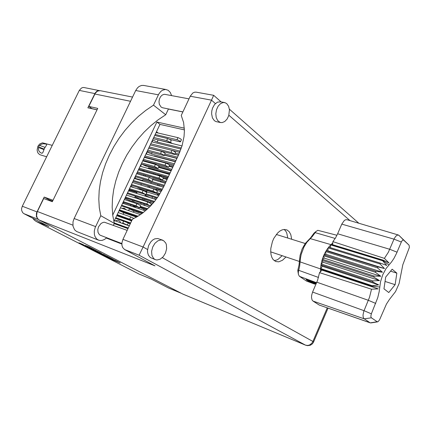 <?xml version="1.0" encoding="UTF-8"?>
<svg xmlns="http://www.w3.org/2000/svg" width="431" height="431" viewBox="0 0 431 431"><rect width="100%" height="100%" fill="white"/><g stroke="black" fill="none" stroke-linecap="round" stroke-linejoin="round"><path stroke-width="0.65" d="M93.942 249.646L85.29 245.422L89.233 247.006L96.447 250.745L86.615 246.742L79.04 242.868L82.817 244.431L86.529 246.597L93.942 249.646M104.922 255.055L99.098 252.588L97.083 251.521L101.339 253.223L97.923 251.467L87.649 247.286L95.052 251.068L104.922 255.055M158.98 161.307L158.818 160.844M153.398 159.389L153.032 159.707M166.872 169.06L166.404 169.518M153.646 174.248L153.479 173.337M147.429 171.608L146.804 172.287M161.092 181.036L160.424 181.844M148.102 187.221L148.032 185.88M141.47 183.897L140.673 184.958M142.44 199.806L142.494 198.475M140.296 194.575L139.569 194.343M135.523 196.245L134.607 197.721M136.783 211.966L136.869 211.125M135.964 207.699L134.343 206.487L132.365 206.497M129.575 208.663L128.589 210.565M130.798 220.656L130.474 220.025M126.547 218.646L125.895 218.932M123.622 221.141L122.619 223.506M168.392 159.933L168.262 159.599M163.15 158.252L162.875 158.479M149.336 162.729L149.153 162.126M143.415 160.558L142.952 160.978M163.193 172.702L163.015 171.931M157.267 170.315L156.717 170.881M143.868 175.843L143.712 174.787M137.349 172.939L136.654 173.741M157.778 185.502L157.671 184.312M151.4 182.448L150.667 183.38M138.184 188.993L138.157 187.496M131.299 185.384L130.555 186.407M152.202 198.217L152.235 196.741M145.543 194.64L144.703 195.906M132.446 201.433L132.511 200.259M130.965 196.547L128.691 195.814M125.259 197.899L124.78 198.594M146.691 209.752L146.718 209.224M145.57 205.732L144.342 204.892L142.677 204.784M139.165 207.71L138.734 208.626M126.698 213.749L126.773 213.081M126.078 209.708L124.22 208.157L121.838 208.27M119.215 210.479L118.983 210.845M137.23 216.712L136.218 217.035M120.739 222.832L119.866 221.313L118.536 220.419L116.963 220.279L115.33 220.887M38.219 219.32L23.91 213.657L48.875 226.49L36.15 221.399L34.275 220.074L32.778 218.215M151.087 279.002L138.486 273.787L150.904 278.911L168.473 287.94L180.972 293.139M106.764 256.003L96.059 251.596L103.569 255.411L113.197 259.338L106.764 256.003M104.28 255.788L114.711 260.168M104.264 255.82L110.595 259.031L120.206 262.969L114.738 260.103M118.304 212.267L118.202 212.575M117.879 215.602L117.965 216.141M124.193 218.334L124.597 217.962M138.179 211.567L138.249 212.461M123.643 202.554L123.713 203.61M130.329 205.819L131.024 205.005M143.825 198.901L143.83 200.253M150.376 202.36L151.173 201.25M129.467 189.613L129.451 191.148M136.395 193.341L137.268 192.059M149.503 186.327L149.385 187.609M151.583 191.919L152.278 192.134M156.318 190.044L156.884 189.128L156.022 189.516L149.39 187.501M135.329 176.758L135.178 178.757M137.101 182.572L138.685 183.051M142.392 180.907L142.984 179.948M155.214 173.833L155.047 174.647M156.453 179.679L158.78 180.363M141.228 163.995L140.889 166.431M142.322 170.153L143.674 170.929L145.161 170.962M148.323 168.521L148.668 167.907M160.952 161.415L160.822 161.803M161.679 167.627L163.166 168.569L164.863 168.505M147.057 151.567L146.583 154.169M147.731 157.865L148.329 158.441M150.575 159.05L151.378 158.845M154.19 156.178L154.325 155.92M166.98 155.666L167.163 155.898M170.531 156.771L170.8 156.658M152.725 139.596L152.256 141.971M128.142 213.55L128.228 214.277M134.467 216.427L134.984 215.904M133.852 200.695L133.89 201.907M140.479 204.068L141.233 203.103M139.601 187.943L139.531 189.408M146.427 191.747L147.197 190.567M159.179 184.759L159.034 185.874M160.828 190.324L161.706 190.685M145.392 175.272L145.225 176.241M146.863 181.101L148.884 181.699M152.596 179.016L152.816 178.617M164.814 172.432L164.653 173.111M165.849 178.31L167.293 179.059M151.206 162.686L151.055 163.198M152.105 168.871L153.538 169.733L155.138 169.722M170.471 160.187L170.374 160.461M171.037 166.414L171.802 167.093M157.466 156.749L157.811 157.137M160.72 157.908L161.21 157.741M102.675 254.926L111.834 258.697L102.675 254.926M93.317 249.98L98.591 252.421L93.317 249.98L93.479 249.641M52.614 201.078L49.199 199.839L44.183 197.08L36.484 213.049L36.366 216.556L38.03 219.137M99.453 90.591L97.201 91.006L95.289 92.762L87.854 107.815L97.05 109.873M23.91 213.657L22.665 212.655L21.69 210.592L21.577 208.739L22.277 206.244L79.326 90.418L81.389 88.075L82.903 87.515L84.18 87.552M181.047 293.177L168.473 287.94M113.385 225.321L114.301 223.393L112.777 215.462L112.173 207.139L112.486 198.529L113.692 189.753L115.772 180.901L118.681 172.098L122.388 163.435L126.833 155.015L131.972 146.933L137.742 139.288L144.073 132.166L150.898 125.653L158.139 119.829L165.714 114.775L153.468 105.175L145.802 110.368L138.464 116.338L131.541 122.997L125.114 130.275L119.247 138.071L114.005 146.303L109.458 154.874L105.654 163.683L102.648 172.632L100.477 181.613L99.178 190.524L98.785 199.257L99.313 207.688L100.779 215.721L95.132 227.676L94.308 231.113L94.411 234.459L94.992 236.447L96.555 238.812L97.977 239.868L99.712 240.455L102.088 240.396L104.485 239.458L106.694 237.74M95.601 226.577L74.11 218.501L73.022 221.787L72.99 226.178L74.552 229.761L76.632 231.512L98.602 240.148M226.835 103.693L225.192 102.718L223.145 102.53L220.489 103.666L218.161 106.182L216.524 109.689L215.845 113.649L216.222 117.437L217.59 120.459L220.085 122.409L222.067 122.625L224.734 121.542L227.078 119.08L228.732 115.621L229.432 109.738L228.592 106.231L226.835 103.693M220.413 101.797L217.418 102.174L214.541 104.491L212.515 108.138L211.772 110.999L211.599 113.919L212.408 117.873L214.347 120.664L216.017 121.585L220.553 122.544M163.532 240.579L161.194 239.916L157.956 240.751L154.923 243.283L152.666 247.06L151.604 251.37L151.938 255.416L153.598 258.444L155.122 259.543L156.938 259.985L160.192 259.203L163.23 256.72L165.515 253.002L166.619 248.725L166.355 244.668L165.709 242.955L163.532 240.579M162.697 240.191L157.698 238.494L154.659 238.909L152.633 240.078L150.791 241.872L148.652 245.433L147.521 250.287L147.617 252.566L148.404 255.211L150.311 257.528L155.429 259.667M291.652 239.264L290.801 234.679L289.244 231.781L286.987 229.949L284.142 229.437L281.971 229.938L279.762 231.145L277.607 232.993L273.857 238.305L272.435 241.527L270.819 248.375L270.7 251.688L271.051 254.721L271.853 257.35L273.065 259.446L275.695 261.488L278.76 261.806L282.445 260.276L285.952 256.957M284.191 229.432L285.785 231.161L286.701 232.891L287.8 238.057M282.122 255.68L278.216 259.236L276.46 260.103L274.154 260.572M121.881 243.58L100.191 235.202L99.292 234.539L98.063 232.465L97.772 229.739L98.467 226.868L101.043 223.425L103.316 222.331L104.458 222.24L127.172 230.359M182.884 111.893L162.541 107.745L161.07 107.033L159.303 104.243L158.98 101.7L159.405 99.055L160.526 96.722L162.164 95.068L164.06 94.335L165.159 94.389M124.602 249.554L122.716 247.626L121.984 245.428L121.935 242.863L122.937 239.367L143.092 247.001L139.089 255.217L124.602 249.554L154.977 265.873L39.189 220.009L37.422 218.345L36.581 215.807L37.088 212.181L43.714 198.551L52.318 201.681L97.756 108.418L88.781 106.425L95.402 93.058L97.627 91.06L100.375 90.677M162.309 257.69L312.922 341.46L311.834 343.238L309.717 344.913L307.863 345.457L305.606 345.193L182.884 294.125L39.189 220.009M196.019 92.137L213.652 95.283L211.492 100.154L190.243 96.237L192.819 93.004L194.64 92.18L196.191 92.169M122.937 239.367L132.409 219.223L137.721 216.421L142.92 212.876L150.268 206.304L154.734 201.207L158.743 195.647L163.726 186.693L178.606 154.842L182.114 145.64L184.042 136.514L184.414 130.668L183.601 122.528L181.214 115.438L190.243 96.237M74.11 218.501L135.733 90.515L137.484 87.87L139.138 86.437L141.583 85.419L143.679 85.435M153.468 105.175L158.791 94.066L160.709 91.539L162.444 90.241L165.547 89.454L168.219 90.311L170.299 92.455L171.57 95.59M126.439 195.087L148.048 202.053L151.405 203.911M125.48 197.118L147.073 204.138L150.435 205.98L125.13 197.856M132.425 182.453L154.142 189.058L157.466 190.949M131.471 184.468L153.167 191.138L156.507 193.007L131.072 185.314M138.383 169.879L160.203 176.134L163.505 178.057M137.43 171.883L159.233 178.197L162.552 180.099L136.983 172.831M144.31 157.363L166.231 163.268L168.607 164.362L169.507 165.224M143.361 159.362L165.267 165.321L168.569 167.233L142.866 160.407M150.209 144.908L172.233 150.467L174.603 151.561L175.487 152.455M149.266 146.896L171.274 152.509L173.645 153.603L174.544 154.476L148.722 148.043M118.169 212.558L130.916 216.992L134.003 218.469M117.178 214.649L132.021 220.052M124.333 199.548L137.554 203.911L140.657 205.668M123.347 201.627L136.234 205.905L139.671 207.764L123.007 202.344M130.464 186.601L143.426 190.626L146.826 192.533M129.483 188.665L142.44 192.727L145.85 194.618L129.09 189.495M136.568 173.715L149.595 177.524L152.967 179.468M135.593 175.773L148.609 179.614L151.998 181.543L135.145 176.705M142.639 160.892L155.731 164.486L159.077 166.468M141.67 162.94L154.751 166.571L158.112 168.526L141.174 163.985M148.679 148.135L161.835 151.518L164.243 152.633L165.154 153.528M147.714 150.171L160.86 153.587L163.274 154.702L164.195 155.58L147.17 151.324M156.081 132.511L178.202 137.731L180.567 138.82L181.435 139.746M155.144 134.494L177.572 139.87L180.115 141.206L180.503 141.729L180.147 141.847L169.712 139.375M154.691 135.442L167.912 138.615L170.315 139.725L171.204 140.657M153.732 137.467L166.942 140.673L169.345 141.788L170.25 142.693L153.14 138.723M157.148 194.613L159.265 194.289M371.263 322.894L370.299 322.873L319.193 305.051L369.943 322.695L363.877 318.557L363.231 317.383L362.994 315.002L363.742 311.403L369.539 297.207L371.495 289.212L319.554 272.678L317.615 280.231L312.594 292.062L364.017 310.692L371.36 313.806L370.843 316.246L371.274 317.679L377.184 321.758L378.062 321.704L379.56 319.856L386.467 304.076L389.408 299.47L395.577 291.555L399.095 283.555L402.802 264.72L409.402 247.372L409.094 245.201L403.572 240.04L402.694 240.137L401.6 241.403L396.59 253.283L393.929 258.438L391.52 262.016L386.057 268.513L382.766 274.703L380.519 281.766L379.145 291.658L377.755 297.589L371.36 313.806M371.414 317.798L364.168 318.805L313.051 301.124L312.092 300.024L311.505 297.573L311.645 295.262L312.594 292.062M332.603 244.722L332.786 242.874L329.553 246.117L327.118 249.215L324.705 253.369L323.616 255.766L324.22 258.126L322.334 259.3L322.027 260.319L323.008 262.188L321.154 264.031L320.993 264.979L322.291 266.261L320.572 268.955L372.115 286.141L372.152 285.683L378.666 284.869L372.632 281.982L372.837 280.915L379.474 280.586L373.769 277.095L374.086 276.029L380.767 276.298L375.423 272.3L375.848 271.288L382.475 272.22L377.524 267.84L378.035 266.924L384.511 268.545L379.959 263.928L380.158 263.648L380.525 263.163L386.779 265.464L382.593 260.766L383.191 260.173L389.08 263.007L384.404 258.406L388.396 252.173L394.236 238.564L395.755 236.226L397.43 235.057L398.81 235.24L408.971 245.056M332.786 242.874L332.915 241.619L335.485 238.004L337.656 233.753L389.743 249.258L397.064 252.183M401.299 242.023L393.982 239.13L341.794 224.131L344.24 220.58L345.447 219.821L346.971 219.697L398.363 235.03M336.95 235.294L317.814 230.31L315.961 231.522L312.437 236.366L306.867 242.281L303.979 247.022L301.226 254.365L300.439 258.18L299.642 266.213L298.354 272.026L298.387 274.326L299.362 276.249L306.495 281.044L314.732 284.142L306.328 279.39M322 270.108L378.262 288.905L320.545 269.494L320.314 271.88L322 270.108L320.545 269.494L320.572 268.955M372.152 285.683L320.599 268.518L320.874 265.744L320.993 264.979L372.632 281.982M372.837 280.915L321.17 263.961L321.618 261.876L322.027 260.319L373.769 277.095M374.086 276.029L322.334 259.3L322.754 258.024L323.616 255.766L375.423 272.3M306.398 280.98L313.003 283.447L306.802 280.15L306.193 279.45L307.351 279.455L316.424 283.14M298.344 274.078L297.746 270.517L298.979 265.054L300.068 255.389L302.083 249.043L305.223 243.531L310.6 237.858L314.054 233.101L316.112 231.361M313.003 283.447L314.436 284.034M372.072 286.701L372.115 286.141L379.727 287.035M332.915 241.619L384.404 258.406M370.299 322.873L377.125 321.72M378.262 288.905L371.495 289.212M306.953 279.374L315.945 284.261M307.659 279.536L310.913 281.535L316.182 283.711M46.634 156.792L39.927 154.702L38.37 153.474L37.632 152.272L37.104 150.096L37.869 146.254L39.625 144.008L42.464 142.806L52.275 145.339M39.63 145.495L40.864 144.46L43.143 143.744L46.273 144.11L46.726 144.477L46.613 145.021L44.555 148.221L44.932 147.31L39.938 145.511L39.404 145.554L38.515 147.327M38.569 147.483L40.121 147.521L44.059 149.078L44.555 148.221L42.788 152.714L42.141 153.194L41.247 153.102L39.657 152.003L38.785 150.688L38.402 149.121L38.569 147.483L43.957 149.605M327.215 307.896L312.922 341.46L313.639 341.982M305.606 345.193L307.621 345.662L310.32 345.231L312.06 344.153L313.353 342.559L328.023 308.181M306.366 279.794L306.182 279.552M36.15 221.399L138.324 273.707M44.183 197.08L53.008 200.275M155.359 197.721L154.751 199.025M153.382 201.956L152.822 203.146M172.271 143.561L170.471 142.219M158.107 132.99L156.442 131.746M49.199 199.839L48.908 200.442M114.301 223.393L100.779 215.721M147.585 249.501L143.092 247.001L211.492 100.154L215.403 103.553M88.781 106.425L91.884 108.634L97.088 109.797M127.98 228.645L114.188 223.635M112.728 215.107L156.879 122.048L184.344 128.158M113.87 221.631L159.933 124.376L184.403 129.871M159.933 124.376L156.879 122.048M165.714 114.775L168.473 108.951M115.891 224.109L117.512 224.842M114.382 220.548L129.273 225.892M128.034 228.522L114.242 223.511M114.167 222.87L128.287 227.983M119.107 210.64L123.756 212.731L136.508 217.132M123.756 212.731L123.04 214.25M120.427 207.79L140.511 214.622M137.268 216.691L119.161 210.457M119.462 209.827L138.065 216.211M139.806 207.473L146.287 210.112M139.084 207.861L138.798 208.469M143.949 209.331L143.528 210.226M124.904 198.4L129.542 200.485L149.552 207.036M147.127 209.358L140.027 207.009M140.35 206.314L147.768 208.766M129.542 200.485L129.225 201.153M145.021 195.356L149.552 197.382L156.087 199.445M150.882 201.158L143.803 199.16M130.668 186.219L133.879 187.657M145.048 191.316L158.786 195.577M137.155 192.021L136.417 192.393L129.424 190.19M156.976 198.228L145.527 194.634M146.174 193.928L157.509 197.479M161.754 190.604L156.884 189.128M152.886 179.635L165.321 183.283M163.969 186.181L142.882 179.916L142.09 180.373L135.167 178.31M151.911 181.586L164.389 185.276M167.433 178.763L162.988 177.486M157.304 174.426L159.793 175.536L167.864 177.841M159.96 175.185L159.793 175.536M158.651 167.379L171.139 170.827M169.744 173.817L148.566 167.874L147.79 168.37M141.433 164.055L145.829 166.016L170.213 172.815M146.136 165.364L145.829 166.016M172.955 166.937L169.184 165.913M169.232 164.798L173.429 165.93M160.844 161.749L161.189 161.905M165.806 162.719L165.628 163.096M164.383 155.176L176.931 158.436M175.492 161.512L154.217 155.893L153.91 156.108M146.928 151.949L151.513 153.986L176.004 160.418M152.159 152.622L151.513 153.986M178.456 155.165L174.668 154.196M175.18 153.107L178.962 154.066M157.202 139.714L182.022 145.942M152.596 139.983L157.175 142.009L181.37 147.973M158.075 140.102L157.175 142.009M124.306 221.383L130.227 223.867M122.749 223.042L129.305 225.822M123.374 221.566L122.97 222.418M128.249 223.161L127.334 225.111M116.682 215.689L131.6 220.941M130.377 223.544L115.476 218.242M115.74 217.687L130.641 222.978M131.811 220.494L116.893 215.258M129.381 208.949L133.971 211.012L141.847 213.679M129.106 209.412L128.707 210.263M133.971 211.012L133.411 212.208M122.587 203.233L145.425 210.856M142.656 213.076L121.332 205.878M121.644 205.221L143.361 212.537M135.081 196.859L139.666 198.912L153.07 203.222M150.92 205.619L150.645 205.528M150.979 204.811L151.513 204.984M134.817 197.312L134.623 197.721M139.666 198.912L139.488 199.289M128.46 190.836L156.017 199.542M153.975 202.144L127.161 193.573M127.522 192.813L154.551 201.433M140.759 184.829L141.858 185.319M156.932 190.405L161.151 191.693M159.551 194.376L147.149 190.55L146.335 190.938L139.525 188.832M156.712 192.571L160.036 193.594M134.3 178.493L163.484 187.205M162.018 190.109L132.963 181.322M133.368 180.465L162.476 189.236M163.322 178.445L167.077 179.528M165.736 182.394L152.763 178.601L152.337 178.838M148.991 176.317L166.161 181.478M140.118 166.215L169.442 174.463M168.025 177.486L138.739 169.13M139.191 168.176L168.489 176.494M165.569 172.648L169.491 174.356M169.539 173.758L169.286 174.302M168.99 166.328L172.761 167.352M171.387 170.304L158.894 166.856M157.929 165.477L171.856 169.297M151.157 162.843L153.388 163.839M156.092 164.022L155.85 164.529M145.904 153.991L175.369 161.781M173.909 164.895L144.482 156.997M144.983 155.941L174.42 163.807M175.288 161.458L175.164 161.727M174.636 154.271L178.423 155.241M177.006 158.269L164.459 155.009M164.965 153.932L177.518 157.175M151.669 141.826L180.982 149.088M179.711 152.353L172.265 150.478M150.748 143.765L180.206 151.146M313.051 301.124L319.193 305.051M320.314 271.88L319.554 272.678M382.475 272.22L325.874 254.274L324.031 254.802L375.848 271.288M325.874 254.274L325.674 251.542L377.524 267.84M384.511 268.545L327.894 250.831L326.181 250.68L378.035 266.924M327.894 250.831L328.104 247.857L379.959 263.928M328.67 247.135L380.525 263.163M331.364 244.345L383.191 260.173M341.794 224.131L337.656 233.753M330.232 247.62L330.76 244.9L382.593 260.766M385.68 277.063L383.983 288.84L388.757 292.552L395.125 284.697L396.832 273.125L392.167 269.203L385.68 277.063M324.22 258.126L380.767 276.298M323.008 262.188L379.474 280.586M322.291 266.261L378.666 284.869M390.551 271.153L396.832 273.125M385.05 281.421L395.125 284.697M309.361 280.091L308.935 280.161L312.071 281.917L316.268 283.512M316.386 283.124L316.219 283.517M312.346 281.276L312.071 281.917M94.815 93.575L79.326 90.418M22.277 206.244L36.931 211.901M110.993 258.686L110.794 259.112M109.894 258.368L109.765 258.638M102.039 254.021L101.883 254.349M97.438 251.251L97.277 251.596M96.743 250.966L96.56 251.359M95.655 250.524L95.493 250.869M89.546 247.157L89.395 247.48M88.457 246.672L88.312 246.979M350.02 220.607L228.85 115.244M37.389 211.492L72.844 225.149M106.365 238.057L121.871 244.032M182.846 111.968L168.44 109.027M130.545 101.29L94.858 94.001M182.836 294.098L305.444 345.118L139.089 255.217M158.403 94.815L135.733 90.515M147.763 201.956L146.782 204.041M153.851 188.967L152.881 191.041M159.912 176.042L158.942 178.105M165.94 163.182L164.976 165.235M171.942 150.387L170.983 152.429M130.712 216.917L129.709 219.04M136.939 203.691L135.948 205.802M143.135 190.529L142.149 192.63M149.304 177.432L148.318 179.522M155.44 164.4L154.46 166.479M161.544 151.432L160.569 153.506M177.911 137.651L176.958 139.687M167.616 138.534L166.646 140.592M375.697 303.402L368.36 300.326L316.817 282.224M308.057 240.428L310.201 238.623L331.035 244.652L382.863 260.502L388.94 264.979M299.475 260.157L300.078 261.908L320.572 268.96M316.613 282.714L299.523 276.368M297.859 270.032L318.52 277.44M335.232 238.424L315.147 232.621L313.687 233.597M399.009 235.412L403.766 240.175M101.382 253.751L101.21 254.118M97.234 251.165L97.067 251.521M92.94 249.42L92.762 249.791M84.056 87.531L99.475 90.591M224.47 102.54L220.209 101.754M165.014 94.362L189.01 98.861M358.878 223.253L229.367 109.156M221.168 101.931L213.647 95.31M132.576 97.072L100.234 90.65M166.161 89.519L143.448 85.392M151.416 203.879L150.441 205.964M157.482 190.917L156.512 192.986M163.521 178.019L162.557 180.077M169.528 165.181L168.569 167.233M175.509 152.407L174.55 154.449M140.668 205.641L139.676 207.747M146.842 192.506L145.856 194.602M152.983 179.431L152.003 181.521M159.093 166.425L158.118 168.505M165.175 153.484L164.206 155.553M181.456 139.698L180.503 141.729M171.226 140.608L170.261 142.666M270.706 251.882L299.405 261.434M276.319 234.469L305.24 243.515M377.604 321.844L370.929 322.948M403.718 240.132L398.923 235.326"/></g></svg>
